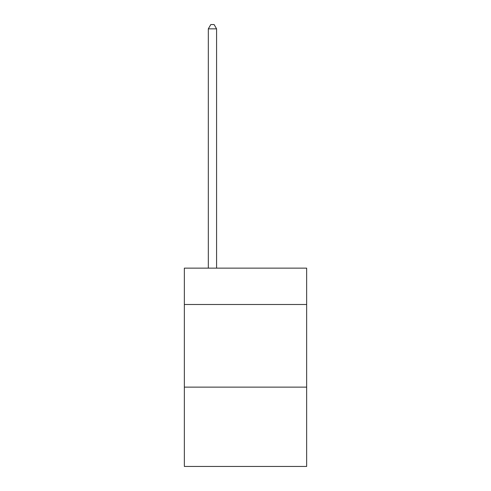 <?xml version="1.0" encoding="UTF-8"?>
<svg xmlns="http://www.w3.org/2000/svg" width="491" height="491" viewBox="0 0 491 491"><rect width="100%" height="100%" fill="white"/><g stroke="black" fill="none" stroke-linecap="round" stroke-linejoin="round"><path stroke-width="0.74" d="M306.648 304.5L306.648 268.141L184.352 268.141L184.352 304.5L306.648 304.5L306.648 466.45L184.352 466.45L184.352 304.5M306.648 387.129L184.352 387.129M216.58 268.141L216.58 28.846L208.319 28.846L208.319 268.141M208.319 28.846L210.799 24.55L214.101 24.55L216.58 28.846"/></g></svg>
